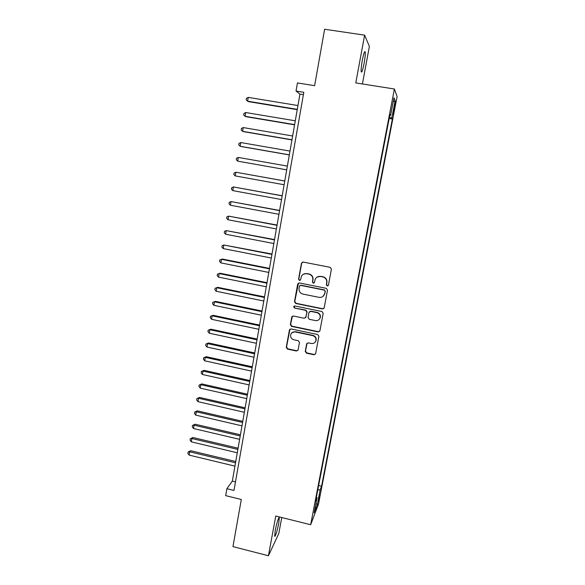 <?xml version="1.0" encoding="UTF-8"?>
<svg xmlns="http://www.w3.org/2000/svg" width="585" height="585" viewBox="0 0 585 585"><rect width="100%" height="100%" fill="white"/><g stroke="black" fill="none" stroke-linecap="round" stroke-linejoin="round"><path stroke-width="0.88" d="M327.183 285.985L328.434 285.144L331.417 269.151L330.196 267.345L303.205 262.065L301.443 263.272L298.562 279.191L299.418 280.442L300.566 279.864L301.392 276.369C302.533 274.277 304.28 273.392 306.65 273.707L308.887 274.146C311.732 275.016 313.033 276.924 312.785 279.893L312.412 281.955L313.26 283.206L314.43 282.592L315.183 279.286C316.302 277.085 318.094 276.142 320.551 276.456L322.803 276.902C325.662 277.773 326.964 279.688 326.715 282.665L326.328 284.727L327.183 285.985M317.063 277.093L320.77 276.31L323.015 276.756C325.867 277.619 327.169 279.542 326.92 282.504L326.532 284.566L327.388 285.824L328.156 285.685M302.401 262.124L301.692 263.155L298.818 279.045L299.666 280.295L300.28 280.23M303.469 274.175L306.891 273.568L309.121 274.007C311.959 274.87 313.26 276.778 313.019 279.74L312.639 281.794L313.487 283.052L314.174 282.957M278.731 523.319L279.301 517.93C279.045 515.816 276.427 523.889 275.213 530.639L274.65 536.006C274.935 538.083 277.546 529.915 278.731 523.319M364.067 63.56C365.04 58.098 365.428 54.259 365.23 52.043C364.689 50.544 363.724 53.264 362.327 60.196C361.362 65.695 360.974 69.52 361.179 71.677C361.735 73.132 362.693 70.427 364.067 63.56M320.039 494.844L318.364 500.935L320.039 494.844M305.253 351.38L306.452 353.157L313.904 354.751L315.593 353.823L318.883 336.302L317.677 334.518L291.096 328.945L289.465 329.779L286.255 347.322L287.454 349.091L296.383 351L298.043 350.13L299.469 342.488L298.262 340.711L293.824 339.775C291.103 338.795 290.116 336.938 290.855 334.189C291.769 332.412 293.231 331.658 295.242 331.944L312.734 335.622C315.373 336.536 316.39 338.327 315.798 341.011C314.913 342.942 313.414 343.761 311.279 343.468L308.361 342.854L306.686 343.746L305.253 351.38L305.494 351.095L306.694 352.872L314.13 354.459L315.483 354.071M362.407 83.969L369.391 46.405L364.616 35.151L324.616 29.25L314.62 85.673L297.443 82.938L296.032 91.055L303.812 92.306L233.985 490.449L226.885 488.702L225.678 495.641L241.305 499.502L232.954 546.617L268.435 555.75L278.789 533.52L281.758 517.528M364.616 35.151L355.79 82.924L394.385 89.008L310.664 524.723L275.776 516.043L268.435 555.75M322.445 308.931L324.148 307.995L327.505 290.131L326.284 288.332L299.418 282.957L297.67 284.156L294.504 301.684L295.71 303.469L322.445 308.931L323.9 308.427M323.176 313.319L319.915 330.781L318.152 331.944L291.564 326.379L290.357 324.602L291.805 316.843L293.436 316.017L304.215 318.247L305.962 317.077L306.876 312.127L305.662 310.342L294.423 308.032L293.655 306.547L294.796 305.962L321.962 311.527L323.176 313.319M394.422 105.658L393.04 114.199L394.882 106.741L395.606 101.593L394.422 105.658M394.385 89.008L397.12 96.562L318.489 504.138L310.664 524.723M318.635 485.521L321.56 486.23L392.374 119.018L391.818 117.958L389.405 117.358M321.56 486.23L320.178 489.74L317.326 504.562L314.138 512.87L317.063 497.674L315.564 501.477L389.968 114.411L390.568 115.567L393.983 97.827L395.138 100.737L391.818 117.958M296.032 91.055L299.944 94.119L232.333 481.097L226.885 488.702M303.396 94.675L299.944 94.119M235.492 481.872L232.333 481.097M389.186 118.499L392.374 119.018M389.756 115.516L390.568 115.567M317.063 497.674L316.39 497.191M317.772 489.996L320.178 489.74M393.2 101.892L395.138 100.737M317.326 504.562L315.958 503.392M298.482 283.074L294.76 301.494L295.973 303.271L322.657 308.726M325.099 291.359L324.244 290.101L300.675 285.378L299.527 285.955L299.059 288.368C298.818 291.315 300.112 293.217 302.935 294.087L319.015 297.341C321.553 297.663 323.366 296.675 324.448 294.379L325.304 291.184L324.244 290.101M300.039 285.443L300.924 285.209L324.448 289.926M323.234 296.171L324.69 293.524M325.304 291.184L324.902 293.348M292.346 316.214L290.628 324.368L291.827 326.137L318.372 331.695L319.681 331.344M305.633 317.772L307.11 311.915L305.904 310.13L294.423 308.032M294.109 306.057L294.686 307.827M315.447 320.573C317.575 320.851 319.081 320.032 319.973 318.101C320.609 315.381 319.585 313.567 316.916 312.653L310.708 311.374L308.946 312.551L308.039 317.509L309.246 319.286L315.447 320.573M319.242 319.33L320.192 317.874C320.821 315.161 319.805 313.348 317.136 312.441L316.916 312.653M309.538 311.622L310.942 311.169L317.136 312.441M307.081 343.183L305.494 351.095M315.235 342.028L316.017 340.741C316.617 338.064 315.593 336.273 312.96 335.366L312.734 335.622M291.9 332.777L295.505 331.695L312.96 335.366M289.963 329.165L286.533 347.044L287.725 348.806L296.639 350.715L297.889 350.415M297.955 105.541L248.215 97.388L247.594 101.183L248.435 101.629L297.231 109.666M248.215 97.388L246.409 98.36L246.161 99.874L247.594 101.183L297.282 109.366M295.286 120.81L245.715 112.525L245.093 116.298L245.949 116.671L294.577 124.839M245.715 112.525L243.923 113.461L243.674 114.967L245.093 116.298L294.621 124.612M292.632 135.991L243.228 127.574L242.614 131.325L243.477 131.632L291.944 139.932M243.228 127.574L241.444 128.481L241.195 129.98L242.614 131.325L291.973 139.771M289.992 151.091L240.757 142.543L240.142 146.272L241.013 146.513L289.319 154.93M240.757 142.543L238.98 143.42L238.738 144.904L240.142 146.272L289.341 154.849M287.374 166.096L238.3 157.431L237.685 161.138L286.716 169.855M238.3 157.431L236.537 158.272L236.289 159.749L237.685 161.138L286.716 169.84M284.771 180.984L235.857 172.231L235.243 175.917L284.113 184.743M284.763 181.021L235.857 172.231L234.102 173.036L233.854 174.513L235.243 175.917M282.189 195.756L233.422 186.944L232.815 190.615L281.524 199.558M282.175 195.865L233.422 186.944L231.675 187.727L231.433 189.189L232.815 190.615M279.623 210.446L231.009 201.584L230.402 205.225L278.95 214.3M279.593 210.622L231.009 201.584L229.269 202.33L229.027 203.785L230.402 205.225M277.071 225.057L228.603 216.136L228.004 219.763L276.391 228.954M277.027 225.298L228.603 216.136L226.878 216.852L226.636 218.3L228.004 219.763M274.533 239.587L226.212 230.614L225.62 234.219L273.846 243.528M274.482 239.894L226.212 230.614L224.494 231.302L224.252 232.742L225.62 234.219M272.01 254.029L223.836 245.005L223.243 248.596L271.308 258.022M271.945 254.402L223.836 245.005L222.124 245.663L221.89 247.097L223.243 248.596M269.495 268.398L222.402 259.06L221.466 259.323L220.881 262.892L268.793 272.434M269.422 268.837L221.466 259.323L219.77 259.952L219.536 261.378L220.881 262.892M267.001 282.687L220.062 273.232L219.119 273.561L218.534 277.107L266.292 286.767M266.914 283.191L219.119 273.561L217.43 274.16L217.196 275.579L218.534 277.107M264.522 296.895L217.73 287.33L216.779 287.718L216.194 291.25L263.798 301.019M264.42 297.458L216.779 287.718L215.097 288.295L217.73 287.33M216.194 291.25L214.863 289.699L215.097 288.295M262.051 311.03L215.412 301.355L214.454 301.801L213.876 305.311L261.32 315.191M261.941 311.659L214.454 301.801L212.779 302.35L215.412 301.355M213.876 305.311L212.552 303.747L212.779 302.35M259.594 325.077L213.108 315.3L212.143 315.805L211.565 319.3L258.863 329.289M259.477 325.772L212.143 315.805L210.476 316.324L213.108 315.3M211.565 319.3L210.249 317.721L210.476 316.324M257.151 339.059L210.812 329.172L209.839 329.735L209.262 333.209L256.413 343.307M257.02 339.812L209.839 329.735L208.18 330.225L210.812 329.172M209.262 333.209L207.953 331.615L208.18 330.225M254.724 352.96L208.531 342.971L207.551 343.592L206.98 347.044L253.97 357.252M254.585 353.771L207.551 343.592L205.905 344.053L208.531 342.971M206.98 347.044L205.679 345.435L205.905 344.053M252.31 366.788L206.264 356.689L205.276 357.369L204.706 360.806L251.55 371.124M252.157 367.658L205.276 357.369L203.638 357.808L206.264 356.689M204.706 360.806L203.412 359.183L203.638 357.808M249.905 380.542L204.004 370.342L203.01 371.08L202.447 374.495L249.137 384.915M249.744 381.471L203.01 371.08L201.379 371.49L204.004 370.342M202.447 374.495L201.152 372.85L201.379 371.49M247.513 394.217L201.759 383.914L200.757 384.711L200.194 388.111L246.746 398.634M247.338 395.211L200.757 384.711L199.134 385.098L201.759 383.914M200.194 388.111L198.915 386.451L199.134 385.098M245.137 407.825L199.529 397.42L198.52 398.275L197.957 401.654L244.362 412.279M244.954 408.871L198.52 398.275L196.904 398.626L199.529 397.42M197.957 401.654L196.684 399.979L196.904 398.626M242.775 421.354L197.306 410.853L196.289 411.76L195.734 415.123L241.985 425.851M242.578 422.465L196.289 411.76L194.688 412.089L197.306 410.853M195.734 415.123L194.469 413.434L194.688 412.089M240.42 434.816L195.097 424.213L194.074 425.178L193.525 428.52L239.631 439.342M240.216 435.979L194.074 425.178L192.48 425.478L195.097 424.213M193.525 428.52L192.26 426.816L192.48 425.478M238.08 448.198L192.896 437.507L191.873 438.523L191.324 441.843L237.283 452.775M237.868 449.419L191.873 438.523L190.286 438.801L192.896 437.507M191.324 441.843L190.066 440.132L190.286 438.801M235.755 461.521L190.717 450.728L189.679 451.796L189.13 455.101L234.951 466.128M235.536 462.793L189.679 451.796L188.099 452.051L190.717 450.728M189.13 455.101L187.88 453.368L188.099 452.051M394.231 106.631L394.882 106.741M393.588 110.031L394.224 110.134M278.891 517.827L279.301 517.93M364.513 51.933L365.23 52.043"/></g></svg>
